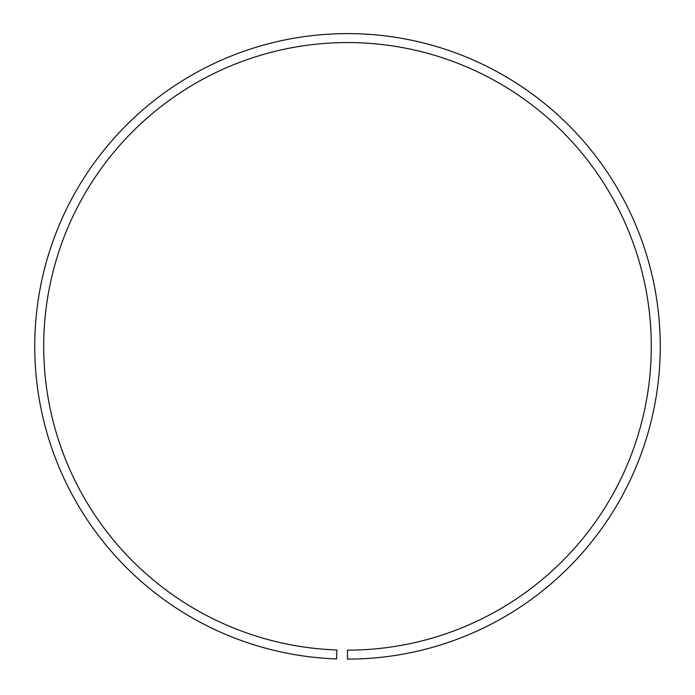 <?xml version="1.0" encoding="UTF-8"?>
<svg xmlns="http://www.w3.org/2000/svg" width="695" height="695" viewBox="0 0 695 695"><rect width="100%" height="100%" fill="white"/><g stroke="black" fill="none" stroke-linecap="round" stroke-linejoin="round"><path stroke-width="1.04" d="M660.25 346.362A312.75 312.75 0 0 1 347.5 659.112L347.5 650.155A303.793 303.793 0 0 0 651.293 346.362A303.793 303.793 0 0 0 347.5 42.569A303.793 303.793 0 0 0 43.707 346.362A303.793 303.793 0 0 0 336.901 649.973L336.589 658.921A312.75 312.75 0 0 1 34.75 346.362A312.75 312.75 0 0 1 347.5 33.612A312.75 312.75 0 0 1 660.25 346.362"/></g></svg>
